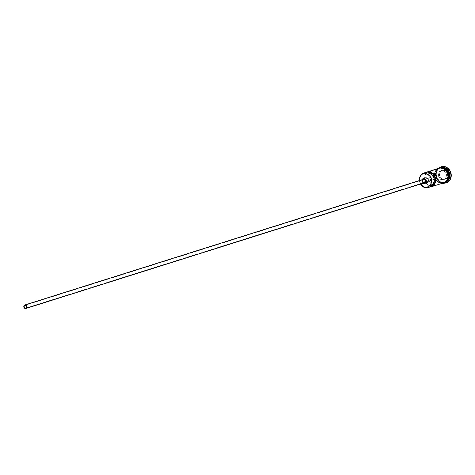<?xml version="1.0" encoding="UTF-8"?>
<svg xmlns="http://www.w3.org/2000/svg" width="475" height="475" viewBox="0 0 475 475"><rect width="100%" height="100%" fill="white"/><g stroke="black" fill="none" stroke-linecap="round" stroke-linejoin="round"><path stroke-width="0.36" stroke-dasharray="2.38 1.78" d="M419.419 180.536A7.677 6.745 -107.5 0 0 420.517 184.021A7.677 6.745 72.5 0 1 419.419 180.536M420.636 183.985A7.386 6.484 72.5 0 1 419.538 180.5L420.636 183.985M434.946 179.057A1.461 1.283 -107.5 0 0 434.577 176.166L25.193 305.288L434.577 176.166L435.545 176.522L436.062 177.798L435.421 178.909L434.132 178.826L434.94 185.203A7.677 6.745 72.5 0 1 428.112 178.79A7.677 6.745 72.5 0 1 431.888 170.501L429.851 171.932L428.486 174.099L427.933 176.73L428.782 180.779L431.365 183.908L434.94 185.203L434.132 178.826L430.795 179.877L430.136 178.76L430.504 177.567L433.841 176.516L433.04 170.133L433.841 176.516L434.577 176.166A1.461 1.283 -107.5 0 0 433.841 176.516L430.504 177.567L430 173.559L430.504 177.567A1.461 1.283 -107.5 0 0 430.795 179.877L431.46 185.161L430.795 179.877L434.132 178.826A1.461 1.283 -107.5 0 0 434.946 179.057L26.054 308.02L434.946 179.057M423.225 179.372A1.829 1.603 -107.5 0 0 424.306 182.786L25.602 308.536L424.306 182.786L423.1 182.347L422.465 181.1L422.774 179.787L423.54 179.235M425.309 177.911A2.559 2.25 -107.5 0 0 423.991 179.176A2.559 2.25 -107.5 0 0 425.042 182.513A2.559 2.25 -107.5 0 0 426.402 182.881L424.395 183.51L426.402 182.881L424.709 182.257L423.932 181.005L423.872 179.538L424.923 178.078M423.124 183.202A2.559 2.25 72.5 0 1 422.026 179.71M447.236 170.495A7.535 6.614 -107.5 0 0 441.435 167.77L441.435 167.77A7.535 6.614 -107.5 0 0 439.565 168.227A7.535 6.614 -107.5 0 0 435.943 176.777A7.535 6.614 -107.5 0 0 443.317 182.649A7.535 6.614 -107.5 0 0 445.188 182.192A7.535 6.614 -107.5 0 0 448.804 173.642A7.535 6.614 -107.5 0 0 441.435 167.77A7.535 6.614 -107.5 0 0 440.111 168.025A7.535 6.614 -107.5 0 0 435.866 176.457A7.535 6.614 -107.5 0 0 443.317 182.649L443.246 182.673A7.535 6.614 72.5 0 1 435.801 176.48A7.535 6.614 72.5 0 1 440.04 168.049A7.535 6.614 72.5 0 1 441.37 167.794A7.535 6.614 72.5 0 1 448.738 173.666A7.535 6.614 72.5 0 1 445.117 182.216A7.535 6.614 72.5 0 1 443.246 182.673L443.317 182.649A7.535 6.614 -107.5 0 0 444.642 182.394A7.535 6.614 -107.5 0 0 449.065 176.284M446.536 181.598A7.677 6.745 72.5 0 1 444.754 182.513A7.677 6.745 72.5 0 1 443.401 182.774L444.066 182.56L444.404 183.053L444.066 182.56A7.677 6.745 72.5 0 1 436.406 175.904A7.677 6.745 72.5 0 1 441.406 167.497A7.677 6.745 -107.5 0 0 440.8 167.657A7.677 6.745 -107.5 0 0 436.478 176.249A7.677 6.745 -107.5 0 0 444.066 182.56L443.401 182.774A7.677 6.745 72.5 0 1 435.807 176.463A7.677 6.745 72.5 0 1 440.129 167.865A7.677 6.745 72.5 0 1 441.483 167.604L441.483 167.604A7.677 6.745 72.5 0 1 442.118 167.592M439.149 167.717A8.413 7.386 -107.5 0 0 436.4 177.098A8.413 7.386 -107.5 0 0 444.036 183.196A8.413 7.386 72.5 0 1 436.4 177.098A8.413 7.386 72.5 0 1 439.149 167.717M438.93 168.245A7.677 6.745 -107.5 0 0 434.607 176.842A7.677 6.745 -107.5 0 0 442.195 183.154L429.845 187.049L443.543 182.893M429.115 171.338A7.677 6.745 -107.5 0 0 425.956 173.66A7.677 6.745 -107.5 0 0 425.351 181.64A7.677 6.745 -107.5 0 0 431.603 186.259L434.94 185.203L431.603 186.259L431.46 185.161L431.603 186.259L429.157 185.63L427.013 184.086L424.941 180.53L424.597 177.787L425.143 175.156L426.514 172.983L428.527 171.558M442.712 167.734A7.677 6.745 -107.5 0 0 441.281 167.669L440.616 167.883A7.677 6.745 72.5 0 1 448.204 174.194A7.677 6.745 72.5 0 1 443.882 182.786A7.677 6.745 72.5 0 1 443.715 182.839A7.677 6.745 72.5 0 1 442.534 183.047L443.199 182.839L442.534 183.047A7.677 6.745 72.5 0 1 434.963 176.831A7.677 6.745 72.5 0 1 439.096 168.197A7.677 6.745 72.5 0 1 439.262 168.138A7.677 6.745 72.5 0 1 440.616 167.883L441.281 167.669A7.677 6.745 -107.5 0 0 439.933 167.93A7.677 6.745 -107.5 0 0 439.44 168.108A7.677 6.745 -107.5 0 0 435.676 176.813A7.677 6.745 -107.5 0 0 443.199 182.839A7.677 6.745 -107.5 0 0 444.042 182.715A7.677 6.745 -107.5 0 0 444.553 182.578A7.677 6.745 -107.5 0 0 446.939 181.147M441.079 166.802A8.413 7.386 -107.5 0 0 436.537 176.261A8.413 7.386 -107.5 0 0 444.826 183.077L441.91 182.655L439.28 181.028L436.715 176.926L436.305 173.684L437.036 170.608L438.787 168.168L441.305 166.731M442.658 183.172L442.207 183.225A7.754 6.804 72.5 0 1 434.411 176.077A7.754 6.804 72.5 0 1 440.272 167.912M442.54 183.118L439.856 182.732L437.428 181.236L435.634 178.861L434.744 175.97L434.892 173.001L436.062 170.406L438.069 168.583L440.604 167.806A7.754 6.804 -107.5 0 0 434.744 175.97A7.754 6.804 -107.5 0 0 442.54 183.118L445.081 182.341M429.697 171.19L430 173.559L429.697 171.19M446.304 182.792L444.826 183.077A8.413 7.386 -107.5 0 0 446.138 182.839M448.465 174.42L445.544 170.044L440.859 170.394L439.09 175.115L442.011 179.491L446.696 179.146L448.465 174.42L446.696 179.146L440.788 179.615L438.051 175.513L439.256 175.138L441.988 179.235L446.375 178.909L445.176 179.289L440.788 179.615L446.375 178.909L448.032 174.485L446.832 174.865L445.176 179.289L446.696 179.146L446.375 178.909L448.032 174.485L445.301 170.388L444.101 170.768L446.832 174.865L448.465 174.42L448.032 174.485L445.301 170.388L439.707 171.089L444.101 170.768L445.544 170.044L448.465 174.42M444.066 182.56A7.677 6.745 -107.5 0 0 445.419 182.305A7.677 6.745 -107.5 0 0 446.007 182.085A7.677 6.745 72.5 0 1 444.066 182.56M444.576 182.418L443.323 182.649C435.688 183.718 432.642 169.848 440.111 168.025L441.364 167.794A7.535 6.614 72.5 0 1 448.792 173.874A7.535 6.614 72.5 0 1 444.772 182.352A7.535 6.614 72.5 0 1 444.576 182.418A7.535 6.614 72.5 0 1 443.246 182.673A7.535 6.614 72.5 0 1 435.878 176.801A7.535 6.614 72.5 0 1 439.5 168.251A7.535 6.614 72.5 0 1 441.37 167.794C448.994 166.725 452.04 180.595 444.576 182.418L444.772 182.352M448.252 177.929L448.459 176.463M448.085 173.476L447.515 172.069M443.294 168.197L441.958 167.859M443.834 182.804L441.192 183L438.609 182.05L436.483 180.096L435.124 177.436L434.75 174.473L435.415 171.665L437.018 169.438L439.316 168.126L441.952 167.93L444.535 168.88L446.666 170.834L448.02 173.494L448.394 176.451L447.729 179.259L446.132 181.492L443.715 182.839M442.207 183.225L439.517 182.833L437.095 181.343L434.732 177.561L434.352 174.574L435.023 171.736L436.644 169.486L438.039 168.524M437.766 168.756L435.082 171.772L434.417 174.58L434.791 177.537L437.131 181.284L439.535 182.768L442.195 183.154A7.677 6.745 -107.5 0 0 443.549 182.893M441.281 167.669A7.677 6.745 -107.5 0 0 435.474 175.756A7.677 6.745 -107.5 0 0 443.199 182.839M443.401 182.774A7.677 6.745 72.5 0 1 435.676 175.691A7.677 6.745 72.5 0 1 441.483 167.604M426.402 182.881A2.559 2.25 -107.5 0 0 426.853 182.792M422.257 179.312L421.925 181.64L423.51 183.38M438.051 175.513L439.707 171.089L440.913 170.715L439.256 175.138L438.051 175.513L439.707 171.089L444.101 170.768L446.832 174.865L445.176 179.289L440.788 179.615L438.051 175.513M441.988 179.235L439.09 175.115L441.988 179.235M439.256 175.138L440.859 170.394L439.256 175.138M440.913 170.715L440.859 170.394L445.544 170.044L445.301 170.388L440.913 170.715M435.201 179.01L25.816 308.127M439.933 167.93L439.262 168.138M440.8 167.657L440.129 167.865M436.875 168.892L434.566 177.674L441.495 183.54M445.419 182.305L444.754 182.513M444.553 182.578L443.882 182.786M434.322 176.219L24.932 305.336"/><path stroke-width="0.71" d="M419.538 180.5A7.386 6.484 72.5 0 1 425.161 173.054L427.928 171.885A7.677 6.745 72.5 0 1 435.516 178.196A7.677 6.745 72.5 0 1 431.193 186.788A7.677 6.745 72.5 0 1 429.845 187.049L427.179 187.631A7.386 6.484 72.5 0 1 427.001 187.643L427.173 187.892A7.677 6.745 72.5 0 1 420.517 184.021A7.677 6.745 -107.5 0 0 427.173 187.892L427.001 187.643A7.386 6.484 72.5 0 1 420.636 183.985M443.502 182.911L446.702 180.577L448.062 176.558L447.123 172.205L444.202 168.987L440.283 167.984L427.928 171.885L428.011 172.205A4.388 3.853 -107.5 0 0 429.946 173.541L432.856 175.625L434.293 179.099L434.275 180.975L433.313 183.487L429.851 186.788L431.074 186.521L433.218 185.226L434.702 183.095L435.314 180.435L434.963 177.638L432.772 174.076L430.522 172.633L428.011 172.205L429.946 173.541L427.274 174.384A4.388 3.853 72.5 0 1 425.339 173.048L425.256 172.728A7.677 6.745 -107.5 0 0 419.419 180.536A7.677 6.745 72.5 0 1 423.902 172.983A7.677 6.745 72.5 0 1 425.256 172.728L440.283 167.984A7.677 6.745 -107.5 0 0 438.93 168.245L432.452 170.287A7.677 6.745 72.5 0 1 433.04 170.133L429.697 171.19A7.677 6.745 -107.5 0 0 429.115 171.338L423.902 172.983M25.555 308.174L26.054 308.02L24.813 307.984L24.088 306.826L24.332 305.775L25.193 305.288A1.461 1.283 72.5 0 1 25.555 308.174A1.461 1.283 72.5 0 1 25.193 305.288L26.155 305.645L26.665 306.636L26.416 307.687L25.555 308.174M423.54 179.235L25.145 304.926A1.829 1.603 72.5 0 1 25.602 308.536A1.829 1.603 72.5 0 1 25.145 304.926L423.848 179.176A1.829 1.603 -107.5 0 0 423.225 179.372M424.923 178.078L425.76 177.822A2.559 2.25 -107.5 0 0 425.309 177.911L423.308 178.541A2.559 2.25 72.5 0 1 423.759 178.458L426.206 177.84L428.04 179.229L428.135 181.616L426.402 182.881M424.846 183.421L426.853 182.792A2.559 2.25 -107.5 0 0 428.29 179.924A2.559 2.25 -107.5 0 0 425.76 177.822L423.759 178.458A2.559 2.25 72.5 0 1 426.289 180.559A2.559 2.25 72.5 0 1 424.846 183.421A2.559 2.25 72.5 0 1 424.395 183.51A2.559 2.25 72.5 0 1 423.124 183.202M422.026 179.71A2.559 2.25 72.5 0 1 423.308 178.541L422.026 179.716M446.536 181.598A7.677 6.745 72.5 0 0 448.875 173.161A7.677 6.745 72.5 0 0 442.118 167.592A7.677 6.745 72.5 0 1 448.81 172.977A7.677 6.745 72.5 0 1 446.803 181.385M442.712 167.734A7.677 6.745 -107.5 0 1 448.673 173.227A7.677 6.745 -107.5 0 1 446.939 181.147A7.677 6.745 -107.5 0 0 448.869 173.951A7.677 6.745 -107.5 0 0 444.036 168.091M440.913 166.85L442.73 166.464L442.154 167.396A7.677 6.745 72.5 0 1 449.659 173.363A7.677 6.745 72.5 0 1 446.007 182.085A7.677 6.745 -107.5 0 0 449.659 173.363A7.677 6.745 -107.5 0 0 442.154 167.396L441.726 167.533L442.154 167.396A7.677 6.745 -107.5 0 0 441.406 167.497A7.677 6.745 72.5 0 1 442.154 167.396L442.397 166.571A8.413 7.386 72.5 0 1 450.71 173.482A8.413 7.386 72.5 0 1 445.972 182.899A8.413 7.386 72.5 0 1 444.493 183.178L444.493 183.178A8.413 7.386 72.5 0 1 444.036 183.196A8.413 7.386 -107.5 0 0 444.493 183.178A8.413 7.386 -107.5 0 0 450.852 174.325A8.413 7.386 -107.5 0 0 442.397 166.571A8.413 7.386 -107.5 0 0 439.149 167.717A8.413 7.386 72.5 0 1 440.913 166.85A8.413 7.386 72.5 0 1 442.397 166.571L442.73 166.464A8.413 7.386 -107.5 0 0 441.245 166.749A8.413 7.386 -107.5 0 0 441.079 166.802M431.888 170.501A7.677 6.745 72.5 0 1 432.452 170.287M437.73 168.69L440.272 167.912L440.414 167.497L440.272 167.912A7.754 6.804 72.5 0 1 447.812 173.785A7.754 6.804 72.5 0 1 444.416 182.626M442.225 183.314L442.534 183.077M431.87 170.507L428.527 171.558M441.495 183.54L442.403 183.54L442.201 183.184M442.997 183.071A7.754 6.804 -107.5 0 0 448.37 174.705A7.754 6.804 -107.5 0 0 440.604 167.806L441.958 167.859M446.138 182.839A8.413 7.386 -107.5 0 0 446.31 182.792A8.413 7.386 -107.5 0 0 451.042 173.375A8.413 7.386 -107.5 0 0 442.73 166.464L445.645 166.885L448.275 168.506L450.223 171.083L451.191 174.218L451.024 177.442L449.76 180.257L448.768 181.373L446.251 182.81M449.065 176.284A7.535 6.614 -107.5 0 0 447.236 170.495M445.081 182.341L447.088 180.518L448.252 177.929M448.459 176.463L448.085 173.476M447.515 172.069L445.722 169.694L443.294 168.197M440.272 167.912L442.961 168.304L445.384 169.801L447.183 172.17L448.067 175.061L447.919 178.03L446.755 180.625L444.748 182.447L442.207 183.225M431.193 186.788L443.549 182.893A7.677 6.745 -107.5 0 0 447.872 174.295A7.677 6.745 -107.5 0 0 440.283 167.984L437.766 168.756M420.423 183.588L423.231 186.681L427.001 187.643A7.386 6.484 -107.5 0 0 427.179 187.631A4.388 3.853 72.5 0 1 428.747 186.028L431.419 185.191A4.388 3.853 -107.5 0 0 429.851 186.788L427.173 187.892L427.85 186.693L431.419 185.191A6.288 5.522 -107.5 0 0 434.293 179.099A6.288 5.522 -107.5 0 0 429.946 173.541L427.274 174.384A6.288 5.522 72.5 0 1 431.621 179.942A6.288 5.522 72.5 0 1 428.747 186.028L431.08 183.558L431.603 181.818L431.437 179.004L429.56 175.774L425.339 173.048A7.386 6.484 -107.5 0 0 425.161 173.054L422.738 173.797L420.826 175.53L419.716 178.006L419.573 180.833M423.088 183.178L425.232 183.255L426.348 181.313L425.446 179.075L423.326 178.535M423.848 179.176L425.054 179.621L425.689 180.862L425.374 182.174L424.306 182.786A1.829 1.603 -107.5 0 0 423.848 179.176M25.602 308.536L26.677 307.925L26.986 306.613L26.351 305.372L25.145 304.926L24.077 305.538L23.762 306.85L24.397 308.091L25.602 308.536M429.845 187.049A7.677 6.745 -107.5 0 0 435.652 178.968A7.677 6.745 -107.5 0 0 427.928 171.885L428.011 172.205A7.386 6.484 72.5 0 1 435.26 179.027A7.386 6.484 72.5 0 1 429.851 186.788L429.845 187.049M425.339 173.048L425.256 172.728L425.161 173.054A7.386 6.484 72.5 0 1 425.339 173.048M423.528 179.241L24.825 304.986M442.403 183.54C451.761 183.32 449.623 166.321 440.414 167.497L436.875 168.892M446.31 182.792L445.972 182.899M424.626 182.727L25.923 308.477"/></g></svg>
